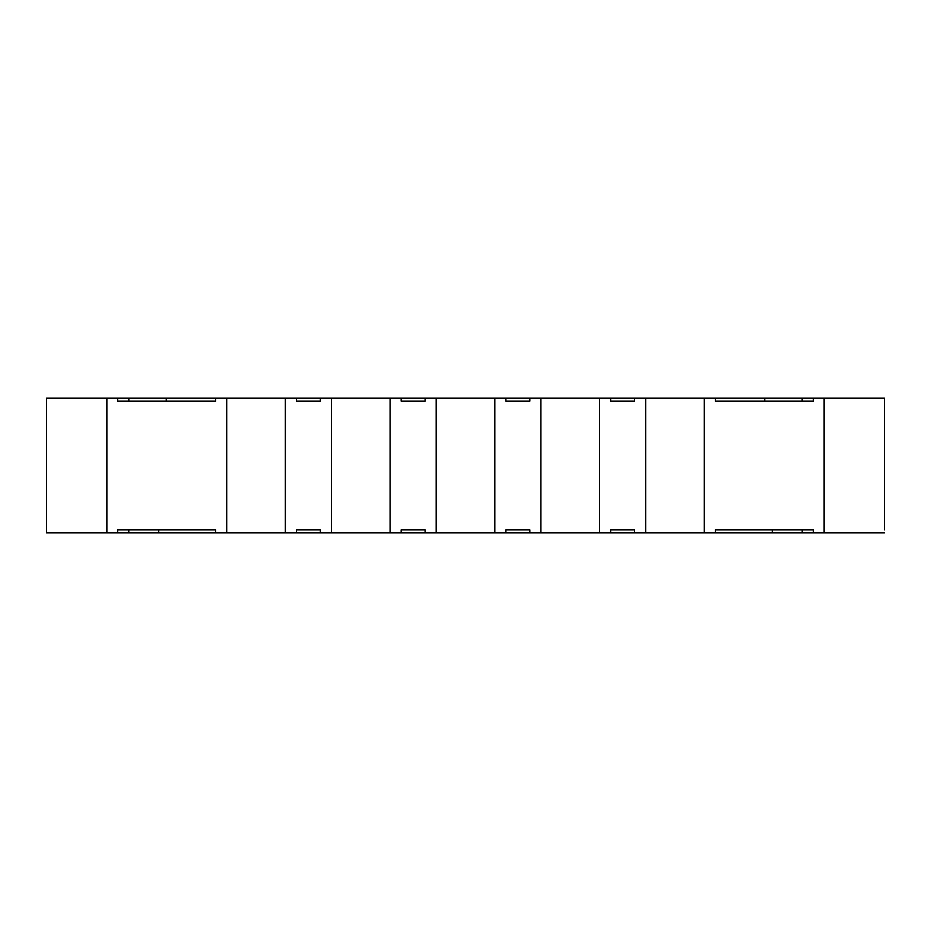 <?xml version="1.0" encoding="UTF-8"?>
<svg xmlns="http://www.w3.org/2000/svg" width="931" height="931" viewBox="0 0 931 931"><rect width="100%" height="100%" fill="white"/><g stroke="black" fill="none" stroke-linecap="round" stroke-linejoin="round"><path stroke-width="1.4" d="M884.45 529.844L884.45 398.165L813.38 398.165L813.38 401.156L715.38 401.156L715.38 398.165L634.581 398.165L634.581 401.156L610.631 401.156L610.631 398.165L529.832 398.165L529.832 401.156L505.894 401.156L505.894 398.165L425.106 398.165L425.106 401.156L401.168 401.156L401.168 398.165L320.369 398.165L320.369 401.156L296.43 401.156L296.43 398.165L215.631 398.165L215.631 401.156L117.62 401.156L117.62 398.165L46.55 398.165L46.55 532.835L106.879 532.835L106.879 398.165M802.219 532.835L802.219 529.844L772.276 529.844L772.276 532.835L824.121 532.835L824.121 398.165M772.276 532.835L704.302 532.835L704.302 398.165M634.581 532.835L610.631 532.835L610.631 529.844L634.581 529.844L634.581 532.835L704.302 532.835M529.832 532.835L505.894 532.835L505.894 529.844L529.832 529.844L529.832 532.835L610.631 532.835M425.106 532.835L401.168 532.835L401.168 529.844L425.106 529.844L425.106 532.835L505.894 532.835M320.369 532.835L296.43 532.835L296.43 529.844L320.369 529.844L320.369 532.835L401.168 532.835M106.879 532.835L117.62 532.835L117.62 529.844L215.631 529.844L215.631 532.835L296.43 532.835M215.631 532.835L117.62 532.835M813.38 532.835L813.38 529.844L715.38 529.844L715.38 532.835M645.66 532.835L645.66 398.165M599.552 532.835L599.552 398.165M540.911 532.835L540.911 398.165M494.815 532.835L494.815 398.165M436.185 532.835L436.185 398.165M390.089 532.835L390.089 398.165M331.448 532.835L331.448 398.165M285.351 532.835L285.351 398.165M226.71 532.835L226.71 398.165M824.121 532.835L884.45 532.835M117.62 398.165L215.631 398.165M296.43 398.165L320.369 398.165M401.168 398.165L425.106 398.165M505.894 398.165L529.832 398.165M610.631 398.165L634.581 398.165M715.38 398.165L813.38 398.165M166.253 398.165L166.253 401.156L128.839 401.156L128.839 398.165M802.161 398.165L802.161 401.156L764.747 401.156L764.747 398.165M158.724 532.835L158.724 529.844L128.781 529.844L128.781 532.835"/></g></svg>

